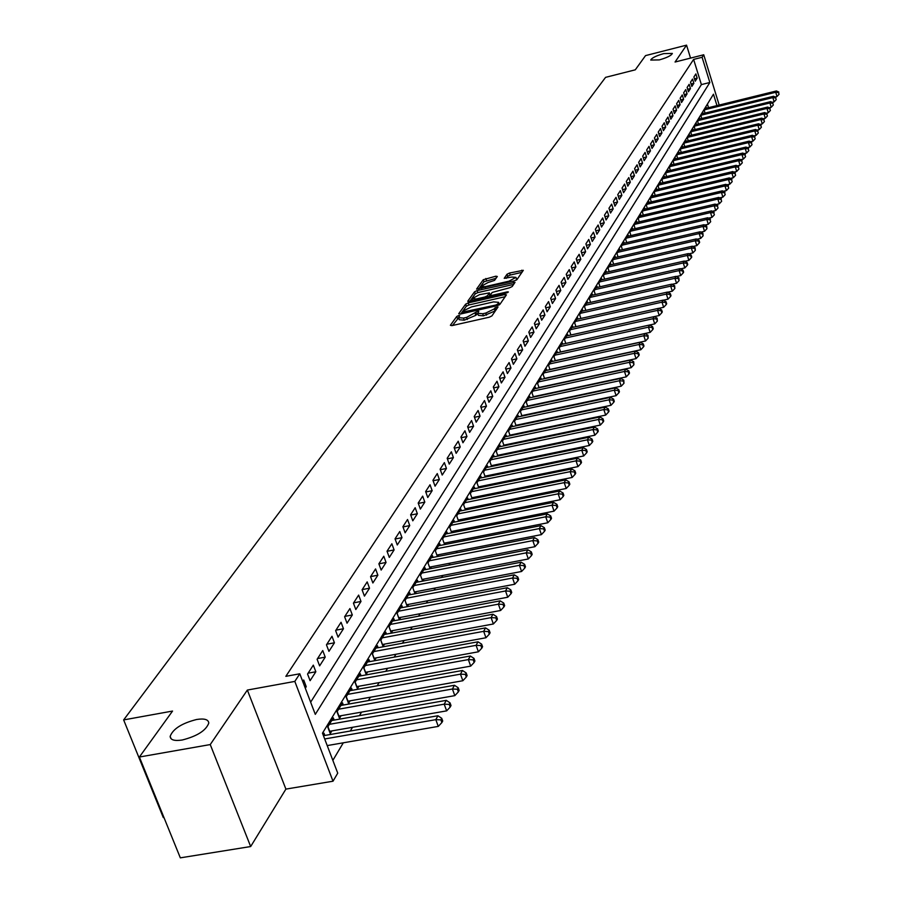 <?xml version="1.0" encoding="UTF-8"?>
<svg xmlns="http://www.w3.org/2000/svg" width="903" height="903" viewBox="0 0 903 903"><rect width="100%" height="100%" fill="white"/><g stroke="black" fill="none" stroke-linecap="round" stroke-linejoin="round"><path stroke-width="1.35" d="M458.589 315.565L456.749 316.468L450.383 325.272L451.85 325.644L489.245 317.213L491.909 315.903L498.027 306.975L495.081 307.776L494.291 308.905L485.825 313.048L482.71 313.747L477.698 313.285L478.804 311.332L477.71 311.23L466.58 317.404L463.487 318.104L458.532 317.642L459.672 315.666L458.589 315.565M458.589 317.867L452.448 325.509M496.39 309.424L495.013 311.004L494.291 308.905M477.743 313.522L475.779 315.35L475.057 313.262M659.325 59.903C667.08 57.668 671.414 55.512 672.351 53.424L663.739 53.604C656.029 55.817 651.695 57.973 650.747 60.061L659.325 59.903M182.225 740.009C197.226 736.159 206.076 730.504 208.785 723.055C208.446 719.477 204.394 718.28 196.628 719.488C181.763 723.292 172.936 728.935 170.148 736.396C170.43 739.975 174.448 741.182 182.225 740.009M497.316 276.487L495.871 276.183L483.274 279.727L476.592 289.073L514.405 280.856L516.967 279.614L523.322 270.313L509.552 273.022L507.012 274.252L504.213 278.327L511.832 277.052L515.974 277.368L508.942 281.194L485.069 286.68L480.994 286.364L488.049 282.526L494.551 280.381L497.316 276.487M310.643 702.184L701.394 84.6L693.617 59.417L702.094 57.284L703.73 54.767L719.183 105.053M139.389 757.019L210.241 744.569L250.673 846.54L180.329 857.85L139.389 757.019L172.552 711.056L123.643 719.917L605.574 77.353L635.283 69.824L645.543 55.602L686.551 45.15L675.06 62.025L703.73 54.767M250.673 846.54L285.901 789.109L247.354 690.061L210.241 744.569M247.354 690.061L294.818 681.415L299.796 673.785L315.294 714.363L709.848 82.489L702.094 57.284M693.617 59.417L285.845 676.336L299.796 673.785M468.239 302.9L465.621 304.176L458.713 313.736L460.169 314.097L497.226 305.688L499.856 304.401L506.436 294.863L504.946 294.536L468.239 302.9L468.939 304.954L466.332 306.23L460.767 313.962M467.799 301.162L474.549 291.804L477.123 290.563L515.015 282.357L512.204 286.511L509.619 287.775L492.191 292.425L490.239 295.292L491.785 295.416L507.294 291.872L508.4 291.962L506.527 292.99L467.946 301.579M690.558 58.108L686.551 45.15M522.972 415.877L523.311 415.312M517.047 425.64L517.442 424.997M511.042 435.551L511.47 434.828M504.924 445.63L505.409 444.829M498.704 455.891L499.246 454.988M492.383 466.309L492.97 465.327M485.949 476.908L486.604 475.836M479.414 487.688L480.114 486.525M472.754 498.659L473.522 497.395M465.982 509.823L466.817 508.457M459.096 521.178L459.988 519.71M452.087 532.747L453.035 531.167M444.942 544.509L445.969 542.827M437.673 556.496L438.768 554.69M430.279 568.687L431.442 566.768M422.739 581.114L423.981 579.071M418.089 582.006L417.434 580.2L412.829 587.74L415.019 593.779L416.385 591.6M410.402 594.659L409.725 592.82L405.029 600.506L407.264 606.624L408.641 604.367M402.557 607.55L401.88 605.665L397.094 613.498L399.352 619.661L400.751 617.359M394.577 620.688L393.877 618.769L389.001 626.738L391.292 632.958L392.715 630.61M386.45 634.064L385.716 632.111L380.75 640.238L383.075 646.503L384.52 644.11M378.154 647.711L377.409 645.713L372.352 653.998L374.7 660.319L376.179 657.881M369.699 661.617L368.943 659.585L363.774 668.028L366.155 674.394L367.656 671.911M361.087 675.805L360.297 673.717L355.037 682.341L357.441 688.752L358.976 686.224M352.294 690.276L351.493 688.142L346.12 696.935L348.558 703.403L350.127 700.818M343.332 705.029L342.508 702.85L337.022 711.824L339.494 718.336L341.097 715.707M334.178 720.086L333.331 717.862L327.744 727.017L330.25 733.586L331.886 730.899M305.293 688.176L306.241 686.698L303.69 680.004L302.742 681.483M313.318 665.139L307.562 674.022L310.101 680.681L315.836 671.764L313.318 665.139M322.743 650.555L317.111 659.269L319.617 665.872L325.227 657.136L322.743 650.555M331.988 636.276L326.468 644.81L328.94 651.368L334.437 642.801L331.988 636.276M341.052 622.28L335.634 630.644L338.072 637.146L343.467 628.736L341.052 622.28M349.935 608.554L344.619 616.749L347.034 623.194L352.317 614.966L349.935 608.554M358.638 595.088L353.434 603.136L355.816 609.525L360.997 601.454L358.638 595.088M367.182 581.893L362.08 589.783L364.428 596.115L369.519 588.203L367.182 581.893M375.569 568.935L370.557 576.678L372.871 582.966L377.86 575.2L375.569 568.935M383.786 556.237L378.876 563.822L381.156 570.064L386.055 562.445L383.786 556.237M391.857 543.764L387.026 551.214L389.295 557.411L394.103 549.927L391.857 543.764M399.769 531.528L395.04 538.843L397.275 544.983L401.993 537.646L399.769 531.528M407.546 519.518L402.896 526.697L405.108 532.793L409.736 525.58L407.546 519.518M415.177 507.723L410.617 514.766L412.795 520.817L417.344 513.739L415.177 507.723M422.672 496.131L418.191 503.061L420.346 509.066L424.816 502.113L422.672 496.131M430.031 484.764L425.629 491.559L427.762 497.519L432.153 490.69L430.031 484.764M437.266 473.59L432.943 480.272L435.054 486.175L439.355 479.47L437.266 473.59M444.366 462.607L440.122 469.176L442.21 475.046L446.443 468.454L444.366 462.607M451.353 451.816L447.177 458.272L449.242 464.097L453.396 457.618L451.353 451.816M458.216 441.217L454.107 447.561L456.15 453.34L460.237 446.974L458.216 441.217M464.955 430.799L460.925 437.029L462.934 442.763L466.953 436.51L464.955 430.799M471.58 420.55L467.619 426.679L469.616 432.379L473.567 426.227L471.58 420.55M478.105 410.481L474.199 416.497L476.174 422.164L480.057 416.114L478.105 410.481M484.505 400.571L480.678 406.497L482.631 412.118L486.446 406.169L484.505 400.571M490.814 390.83L487.044 396.654L488.974 402.241L492.733 396.394L490.814 390.83M497.011 381.258L493.309 386.981L495.216 392.523L498.907 386.766L497.011 381.258M503.106 371.833L499.461 377.465L501.357 382.962L504.991 377.307L503.106 371.833M509.111 362.554L505.522 368.097L507.396 373.56L510.974 367.995L509.111 362.554M515.015 353.434L511.482 358.886L513.344 364.315L516.866 358.83L515.015 353.434M520.828 344.449L517.351 349.822L519.191 355.206L522.656 349.811L520.828 344.449M526.551 335.611L523.13 340.894L524.948 346.244L528.357 340.939L526.551 335.611M532.183 326.909L528.808 332.112L530.614 337.429L533.966 332.202L532.183 326.909M537.725 318.341L534.407 323.466L536.19 328.748L539.497 323.601L537.725 318.341M543.177 309.91L539.915 314.955L541.676 320.193L544.938 315.124L543.177 309.91M548.55 301.602L545.344 306.569L547.083 311.772L550.288 306.783L548.55 301.602M553.844 293.419L550.683 298.317L552.41 303.487L555.571 298.577L553.844 293.419M559.059 285.359L555.943 290.179L557.659 295.326L560.763 290.484L559.059 285.359M564.194 277.424L561.124 282.176L562.829 287.278L565.888 282.515L564.194 277.424M569.262 269.613L566.226 274.286L567.908 279.354L570.933 274.659L569.262 269.613M574.24 261.904L571.26 266.509L572.931 271.555L575.9 266.927L574.24 261.904M579.15 254.307L576.216 258.856L577.864 263.857L580.798 259.296L579.15 254.307M583.993 246.824L581.103 251.305L582.74 256.283L585.629 251.79L583.993 246.824M588.767 239.453L585.912 243.866L587.537 248.81L590.381 244.374L588.767 239.453M593.474 232.184L590.664 236.53L592.266 241.451L595.077 237.083L593.474 232.184M598.113 225.016L595.337 229.306L596.928 234.193L599.694 229.881L598.113 225.016M602.685 217.95L599.942 222.183L601.522 227.037L604.254 222.793L602.685 217.95M607.188 210.986L604.491 215.151L606.06 219.982L608.746 215.794L607.188 210.986M611.636 204.123L608.972 208.232L610.53 213.018L613.182 208.886L611.636 204.123M616.015 197.339L613.397 201.392L614.932 206.155L617.55 202.091L616.015 197.339M620.338 190.657L617.754 194.664L619.289 199.394L621.862 195.375L620.338 190.657M624.605 184.065L622.054 188.016L623.567 192.723L626.118 188.761L624.605 184.065M628.815 177.564L626.298 181.458L627.799 186.131L630.305 182.225L628.815 177.564M632.969 171.152L630.486 174.99L631.976 179.641L634.448 175.78L632.969 171.152M637.066 164.82L634.617 168.613L636.084 173.229L638.534 169.425L637.066 164.82M641.107 158.578L638.681 162.314L640.148 166.908L642.564 163.15L641.107 158.578M645.092 152.415L642.71 156.106L644.155 160.666L646.537 156.964L645.092 152.415M649.031 146.331L646.672 149.966L648.117 154.515L650.465 150.857L649.031 146.331M652.914 140.326L650.589 143.916L652.022 148.431L654.336 144.819L652.914 140.326M656.752 134.4L654.449 137.945L655.871 142.437L658.163 138.87L656.752 134.4M660.533 128.553L658.264 132.052L659.675 136.511L661.933 132.989L660.533 128.553M664.269 122.774L662.034 126.228L663.434 130.664L665.669 127.188L664.269 122.774M667.96 117.063L665.759 120.483L667.136 124.896L669.349 121.465L667.96 117.063M671.606 111.441L669.428 114.805L670.805 119.196L672.972 115.81L671.606 111.441M675.207 105.877L673.051 109.207L674.417 113.564L676.561 110.222L675.207 105.877M678.763 100.38L676.629 103.676L677.984 108.01L680.106 104.703L678.763 100.38M682.273 94.962L680.173 98.201L681.517 102.513L683.605 99.262L682.273 94.962M685.738 89.6L683.661 92.806L684.993 97.095L687.07 93.878L685.738 89.6M689.158 84.306L687.115 87.478L688.436 91.745L690.479 88.562L689.158 84.306M692.545 79.08L690.524 82.207L691.833 86.451L693.854 83.313L692.545 79.08M695.197 81.225L697.184 78.121L695.886 73.911L693.888 77.003L695.197 81.225M332.857 760.371L343.309 742.797M350.308 731.012L352.52 727.287M359.45 715.639L361.55 712.095M368.401 700.57L370.411 697.206M377.183 685.806L379.079 682.6M385.784 671.324L387.59 668.288M394.216 657.136L395.932 654.257M402.49 643.218L404.115 640.487M410.605 629.572L412.14 626.987M418.563 616.185L420.008 613.735M426.374 603.046L427.74 600.743M434.038 590.144L435.325 587.977M441.556 577.491L442.775 575.448M448.938 565.075L450.078 563.156M456.184 552.873L457.257 551.078M463.307 540.897L464.311 539.215M470.294 529.135L471.231 527.555M477.168 517.577L478.037 516.11M483.918 506.222L484.73 504.856M490.543 495.07L491.3 493.806M497.056 484.11L497.756 482.936M503.468 473.33L504.1 472.258M509.766 462.731L510.342 461.749M515.952 452.313L516.482 451.421M522.047 442.075L522.521 441.262M528.029 431.995L528.458 431.273M533.921 422.085L534.305 421.441M539.712 412.344L540.05 411.768M708.516 107.671L707.41 104.093M324.843 735.448L323.985 733.18L323.048 734.692M422.615 581.137L420.482 575.222L424.997 567.818L425.64 569.59M430.076 568.732L427.988 562.93L432.435 555.65L433.056 557.388M437.413 556.541L435.359 550.853L439.727 543.708L440.337 545.412M444.603 544.577L442.605 538.989L446.895 531.98L447.493 533.65M451.681 532.826L449.728 527.341L453.938 520.455L454.514 522.092M458.622 521.279L456.715 515.895L460.857 509.123L461.422 510.737M465.451 509.935L463.589 504.653L467.652 497.993L468.217 499.585M472.167 498.783L470.339 493.602L474.335 487.056L474.876 488.613M478.759 487.823L476.976 482.733L480.904 476.31L481.434 477.834M485.25 477.055L483.5 472.055L487.36 465.734L487.891 467.235M491.627 466.467L489.911 461.557L493.715 455.338L494.223 456.816M497.903 456.049L496.221 451.229L499.957 445.123L500.465 446.567M504.066 445.811L502.429 441.082L506.098 435.065L506.594 436.488M510.139 435.743L508.524 431.092L512.148 425.178L512.622 426.566M516.11 425.832L514.529 421.261L518.085 415.436L518.559 416.814M521.979 416.091L520.444 411.599L523.943 405.865L524.395 407.219M527.758 406.497L526.246 402.083L529.689 396.44L530.151 397.771M533.447 397.06L531.969 392.715L535.355 387.173L535.806 388.471M539.057 387.782L537.601 383.504L540.931 378.041L541.371 379.328M544.565 378.639L543.143 374.429L546.428 369.056L546.857 370.32M549.995 369.632L548.595 365.501L551.835 360.207L552.252 361.448M555.345 360.771L553.968 356.708L557.151 351.493L557.569 352.712M560.605 352.046L559.262 348.05L562.4 342.914L562.795 344.122M565.786 343.456L564.477 339.517L567.558 334.46L567.953 335.645M570.899 335.002L569.601 331.119L572.649 326.141L573.033 327.304M575.933 326.66L574.658 322.845L577.66 317.935L578.033 319.086M580.889 318.454L579.636 314.684L582.593 309.853L582.966 310.982M585.776 310.361L584.546 306.659L587.458 301.895L587.819 303.002M590.585 302.381L589.388 298.746L592.255 294.051L592.616 295.146M595.325 294.525L594.151 290.935L596.973 286.319L597.335 287.391M600.01 286.782L598.847 283.249L601.635 278.688L601.985 279.749M604.615 279.151L603.475 275.675L606.218 271.171L606.568 272.221M609.164 271.634L608.035 268.202L610.744 263.766L611.083 264.805M613.645 264.218L612.539 260.832L615.214 256.463L615.541 257.479M618.058 256.903L616.975 253.574L619.616 249.262L619.932 250.266M622.415 249.691L621.354 246.406L623.95 242.162L624.266 243.144M626.716 242.58L625.666 239.34L628.228 235.152L628.544 236.123M630.96 235.57L629.922 232.376L632.45 228.245L632.766 229.204M635.136 228.651L634.12 225.502L636.615 221.427L636.92 222.375M639.268 221.822L638.263 218.718L640.724 214.7L641.028 215.636M643.331 215.095L642.349 212.036L644.776 208.062L645.069 208.988M647.349 208.446L646.39 205.432L648.783 201.516L649.065 202.419M651.311 201.9L650.363 198.92L652.722 195.059L653.016 195.951M655.228 195.432L654.291 192.497L656.616 188.682L656.899 189.562M659.088 189.043L658.163 186.153L660.465 182.383L660.736 183.253M662.892 182.745L661.989 179.889L664.258 176.175L664.529 177.033M666.651 176.525L665.759 173.715L668.006 170.046L668.276 170.893M670.365 170.385L669.495 167.608L671.708 163.985L671.967 164.82M674.033 164.323L673.175 161.592L675.354 158.014L675.613 158.838M677.656 158.341L676.81 155.643L678.966 152.11L679.214 152.923M681.234 152.438L680.388 149.774L682.521 146.286L682.77 147.087M684.756 146.602L683.932 143.972L686.043 140.529L686.291 141.32M688.244 140.845L687.431 138.238L689.508 134.84L689.757 135.619M691.687 135.157L690.885 132.583L692.94 129.231L693.177 129.998M695.096 129.535L694.305 126.996L696.326 123.677L696.563 124.445M698.448 123.982L697.669 121.476L699.678 118.203L699.915 118.959M701.766 118.496L700.999 116.024L702.985 112.785L703.211 113.53M705.051 113.078L704.295 110.64L706.248 107.446L706.473 108.179M123.643 719.917L163.308 817.576L163.928 817.475M716.959 105.595L713.46 94.205L322.473 733.168L337.733 773.149L333.015 781.208L294.818 681.415M285.901 789.109L333.015 781.208M701.394 84.6L709.848 82.489M306.241 686.698L304.83 686.946M315.836 671.764L308.115 673.175M325.227 657.136L317.585 658.547M334.437 642.801L326.852 644.211M343.467 628.736L335.95 630.159M352.317 614.966L344.867 616.377M360.997 601.454L353.615 602.865M369.519 588.203L362.182 589.614M377.86 575.2L370.602 576.611M386.055 562.445L378.876 563.856M394.103 549.927L387.071 551.315M401.993 537.646L395.096 539.012M409.736 525.58L402.986 526.934M417.344 513.739L410.73 515.071M424.816 502.113L418.326 503.434M432.153 490.69L425.787 491.988M439.355 479.47L433.113 480.757M446.443 468.454L440.314 469.718M453.396 457.618L447.391 458.871M460.237 446.974L454.344 448.204M466.953 436.51L461.173 437.729M473.567 426.227L467.878 427.435M480.057 416.114L474.481 417.299M486.446 406.169L480.972 407.343M492.733 396.394L487.349 397.546M498.907 386.766L493.625 387.906M504.991 377.307L499.799 378.436M510.974 367.995L505.872 369.113M516.866 358.83L511.843 359.936M522.656 349.811L517.724 350.895M528.357 340.939L523.503 342.011M533.966 332.202L529.203 333.263M539.497 323.601L534.802 324.64M544.938 315.124L540.321 316.163M550.288 306.783L545.751 307.81M555.571 298.577L551.101 299.582M560.763 290.484L556.372 291.477M565.888 282.515L561.564 283.497M570.933 274.659L566.678 275.629M575.9 266.927L571.712 267.886M580.798 259.296L576.678 260.245M585.629 251.79L581.566 252.727M590.381 244.374L586.386 245.311M595.077 237.083L591.138 237.997M599.694 229.881L595.822 230.784M604.254 222.793L600.439 223.684M608.746 215.794L604.987 216.675M613.182 208.886L609.469 209.767M617.55 202.091L613.905 202.949M621.862 195.375L618.262 196.233M626.118 188.761L622.562 189.607M630.305 182.225L626.817 183.061M634.448 175.78L631.005 176.604M638.534 169.425L635.136 170.238M642.564 163.15L639.211 163.962M646.537 156.964L643.229 157.765M650.465 150.857L647.203 151.648M654.336 144.819L651.119 145.609M658.163 138.87L654.991 139.638M661.933 132.989L658.806 133.757M665.669 127.188L662.576 127.944M669.349 121.465L666.301 122.21M672.972 115.81L669.97 116.543M676.561 110.222L673.604 110.956M680.106 104.703L677.182 105.425M683.605 99.262L680.727 99.973M687.07 93.878L684.214 94.589M690.479 88.562L687.668 89.262M693.854 83.313L691.077 84.002M697.184 78.121L694.441 78.809M458.645 317.98L459.255 319.718L464.21 320.193L463.487 318.104M475.779 315.35L464.21 320.193M477.811 313.623L478.409 315.373L483.432 315.847L482.71 313.747M495.013 311.004L483.432 315.847M505.172 296.703L468.939 304.954M462.223 312.19L495.736 305.067L497.576 304.164L498.637 302.336L493.614 301.884L471.479 306.918L463.081 311.004L462.223 312.19M499.19 304.943L499.235 304.085M469.831 301.365L475.249 293.847L474.549 291.804M513.672 284.389L477.822 292.595L475.249 293.847M479.437 294.683L472.292 298.588L476.389 298.938L484.866 296.997L487.462 295.732L489.426 292.877L479.437 294.683M472.991 300.643L472.382 298.848M489.911 294.717L488.681 297.064M516.29 280.144L516.584 279.162M521.99 272.334L510.24 275.043L507.7 276.273L506.256 278.327M496.018 278.327L483.963 281.747L478.703 289.062M327.213 745.585L438.282 726.396L435.81 719.657L437.932 715.752L323.432 735.697M324.685 738.959L435.81 719.657L440.89 719.872L441.872 722.558L442.707 721L441.725 718.303L440.89 719.872M437.932 715.752L441.725 718.303M441.872 722.558L438.282 726.396M329.392 731.34L446.646 710.864L444.197 704.182L446.274 700.356L331.717 720.515M329.381 724.33L444.197 704.182L449.22 704.396L450.191 707.06L451.015 705.536L450.044 702.861L449.22 704.396M446.274 700.356L450.044 702.861M450.191 707.06L446.646 710.864M338.659 716.135L454.83 695.637L452.414 689.012L454.446 685.275L340.916 705.457M338.636 709.194L452.414 689.012L457.381 689.237L458.34 691.89L459.142 690.389L458.182 687.736L457.381 689.237M454.446 685.275L458.182 687.736M458.34 691.89L454.83 695.637M347.745 701.247L462.844 680.727L460.462 674.157L462.449 670.489L349.935 690.693M347.689 694.362L460.462 674.157L465.372 674.383L466.32 677.013L467.111 675.546L466.162 672.916L465.372 674.383M462.449 670.489L466.162 672.916M466.32 677.013L462.844 680.727M356.651 686.641L470.7 666.121L468.352 659.596L470.305 656.007L358.773 676.223M356.583 679.812L468.352 659.596L473.206 659.833L474.143 662.441L474.91 660.996L473.985 658.389L473.206 659.833M470.305 656.007L473.985 658.389M474.143 662.441L470.7 666.121M365.388 672.329L478.398 651.797L476.084 645.329L477.992 641.807L367.442 662.034M365.286 665.556L476.084 645.329L480.881 645.566L481.807 648.151L482.563 646.74L481.649 644.155L480.881 645.566M477.992 641.807L481.649 644.155M481.807 648.151L478.398 651.797M373.944 658.287L485.949 637.755L483.669 631.344L485.532 627.89L375.941 648.117M373.831 651.571L483.669 631.344L488.41 631.581L489.324 634.143L490.069 632.766L489.155 630.192L488.41 631.581M485.532 627.89L489.155 630.192M489.324 634.143L485.949 637.755M382.341 644.516L493.354 623.984L491.097 617.618L492.936 614.232L384.283 634.47M382.206 637.857L491.097 617.618L495.792 617.866L496.695 620.417L497.429 619.052L496.526 616.512L495.792 617.866M492.936 614.232L496.526 616.512M496.695 620.417L493.354 623.984M390.57 631.016L500.623 610.484L498.388 604.163L500.183 600.845L392.455 621.083M390.423 624.402L498.388 604.163L503.039 604.423L503.93 606.94L504.642 605.608L503.75 603.091L503.039 604.423M500.183 600.845L503.75 603.091M503.93 606.94L500.623 610.484M398.652 617.754L507.746 597.233L505.533 590.968L507.305 587.718L400.481 607.945M398.494 611.207L505.533 590.968L510.139 591.228L511.019 593.734L511.719 592.424L510.838 589.919L510.139 591.228M507.305 587.718L510.838 589.919M511.019 593.734L507.746 597.233M406.587 604.75L514.733 584.241L512.554 578.022L514.281 574.827L408.359 595.054M406.406 598.249L512.554 578.022L517.103 578.281L517.972 580.764L518.661 579.489L517.791 577.006L517.103 578.281M514.281 574.827L517.791 577.006M517.972 580.764L514.733 584.241M412.829 587.74L414.375 591.984L521.584 571.486L519.428 565.323L521.133 562.185L416.091 582.39M414.172 585.539L519.428 565.323L523.943 565.583L524.801 568.055L525.478 566.791L524.62 564.33L523.943 565.583M521.133 562.185L524.62 564.33M524.801 568.055L521.584 571.486M422.006 579.455L528.323 558.968L526.189 552.85L527.86 549.769L423.688 569.974M421.803 573.055L526.189 552.85L530.648 553.121L531.506 555.571L532.16 554.329L531.314 551.891L530.648 553.121M527.86 549.769L531.314 551.891M531.506 555.571L528.323 558.968M429.512 567.14L534.926 546.687L532.815 540.615L534.463 537.59L431.137 557.772M429.286 560.797L532.815 540.615L537.24 540.886L538.075 543.313L538.73 542.093L537.895 539.667L537.24 540.886M534.463 537.59L537.895 539.667M538.075 543.313L534.926 546.687M436.871 555.063L541.405 534.621L539.328 528.594L540.942 525.625L438.463 545.784M436.646 548.764L539.328 528.594L543.708 528.876L544.532 531.28L545.175 530.084L544.34 527.679L543.708 528.876M540.942 525.625L544.34 527.679M544.532 531.28L541.405 534.621M444.107 543.188L547.782 522.769L545.717 516.798L547.297 513.886L445.653 534.012M443.858 536.935L545.717 516.798L550.051 517.069L550.875 519.462L551.507 518.299L550.683 515.906L550.051 517.069M547.297 513.886L550.683 515.906M550.875 519.462L547.782 522.769M451.218 531.528L554.036 511.143L552.004 505.206L553.55 502.339L452.708 522.453M450.958 525.332L552.004 505.206L556.293 505.488L557.106 507.858L557.715 506.707L556.914 504.337L556.293 505.488M553.55 502.339L556.914 504.337M557.106 507.858L554.036 511.143M458.193 520.072L560.176 499.709L558.167 493.828L559.691 491.018L459.65 511.098M457.934 513.92L558.167 493.828L562.422 494.11L563.224 496.458L563.822 495.329L563.02 492.982L562.422 494.11M559.691 491.018L563.02 492.982M563.224 496.458L560.176 499.709M465.056 508.807L566.215 488.489L564.228 482.642L565.729 479.877L466.467 499.935M464.774 502.7L564.228 482.642L568.438 482.924L569.229 485.261L569.827 484.155L569.037 481.818L568.438 482.924M565.729 479.877L569.037 481.818M569.229 485.261L566.215 488.489M471.806 497.745L572.152 477.461L570.177 471.659L571.655 468.939L473.172 488.963M471.513 491.683L570.177 471.659L574.353 471.942L575.132 474.267L575.719 473.172L574.94 470.858L574.353 471.942M571.655 468.939L574.94 470.858M575.132 474.267L572.152 477.461M478.432 486.875L577.976 466.614L576.035 460.857L577.48 458.182L479.764 478.172M478.127 480.859L576.035 460.857L580.166 461.151L580.945 463.453L581.509 462.381L580.742 460.079L580.166 461.151M577.48 458.182L580.742 460.079M580.945 463.453L577.976 466.614M484.945 476.174L583.71 455.959L581.78 450.247L583.203 447.617L486.243 467.573M484.629 470.203L581.78 450.247L585.878 450.541L586.645 452.821L587.21 451.771L586.442 449.48L585.878 450.541M583.203 447.617L586.442 449.48M586.645 452.821L583.71 455.959M491.345 465.666L589.343 445.484L587.435 439.806L588.835 437.233L492.609 457.144M491.029 459.74L587.435 439.806L591.488 440.1L592.255 442.38L592.808 441.341L592.041 439.072L591.488 440.1M588.835 437.233L592.041 439.072M592.255 442.38L589.343 445.484M497.643 455.326L594.874 435.19L592.989 429.557L594.366 427.017L498.874 446.895M497.316 449.446L592.989 429.557L597.007 429.851L597.763 432.108L598.305 431.081L597.56 428.835L597.007 429.851M594.366 427.017L597.56 428.835M597.763 432.108L594.874 435.19M503.84 445.156L600.326 425.065L598.452 419.466L599.806 416.972L505.037 436.815M503.502 439.321L598.452 419.466L602.436 419.76L603.181 422.006L603.723 421.001L602.978 418.766L602.436 419.76M599.806 416.972L602.978 418.766M603.181 422.006L600.326 425.065M509.935 435.156L605.676 415.098L603.825 409.544L605.157 407.095L511.098 426.893M509.585 429.354L603.825 409.544L607.775 409.849L608.52 412.073L609.04 411.079L608.306 408.867L607.775 409.849M605.157 407.095L608.306 408.867M608.52 412.073L605.676 415.098M515.929 425.313L610.947 405.312L609.119 399.792L610.428 397.376L517.058 417.13M515.568 419.556L609.119 399.792L613.024 400.097L613.758 402.298L614.277 401.327L613.555 399.126L613.024 400.097M610.428 397.376L613.555 399.126M613.758 402.298L610.947 405.312M521.821 415.628L616.128 395.672L614.311 390.198L615.598 387.816L522.916 407.535M521.46 409.917L614.311 390.198L618.194 390.502L618.916 392.692L619.424 391.733L618.702 389.543L618.194 390.502M615.598 387.816L618.702 389.543M618.916 392.692L616.128 395.672M527.623 406.102L621.219 386.191L619.435 380.75L620.7 378.413L528.695 398.088M527.262 400.435L619.435 380.75L623.273 381.055L623.996 383.233L623.781 380.118L623.273 381.055M620.7 378.413L623.781 380.118M623.996 383.233L621.219 386.191M533.334 396.722L626.242 376.867L624.47 371.46L625.711 369.158L534.373 388.787M532.962 391.089L624.47 371.46L628.274 371.765L628.985 373.932L629.481 373.007L628.77 370.851L628.274 371.765M625.711 369.158L628.77 370.851M628.985 373.932L626.242 376.867M538.956 387.5L631.174 367.679L629.414 362.317L630.644 360.049L539.971 379.632M538.572 381.901L629.414 362.317L633.195 362.622L633.906 364.767L633.692 361.719L633.195 362.622M630.644 360.049L633.692 361.719M633.906 364.767L631.174 367.679M544.486 378.413L636.039 358.649L634.29 353.321L635.498 351.086L545.468 370.614M544.103 372.86L634.29 353.321L638.049 353.626L638.737 355.759L639.222 354.868L638.523 352.734L638.049 353.626M635.498 351.086L638.523 352.734M638.737 355.759L636.039 358.649M549.938 369.462L640.814 349.754L639.098 344.461L640.283 342.271L550.898 361.742M549.543 363.954L639.098 344.461L642.812 344.765L643.5 346.887L643.974 346.007L643.286 343.896L642.812 344.765M640.283 342.271L643.286 343.896M643.5 346.887L640.814 349.754M555.3 360.658L645.521 340.995L643.816 335.735L644.99 333.579L556.225 353.005M554.905 355.184L643.816 335.735L647.507 336.051L648.185 338.151L647.97 335.182L647.507 336.051M644.99 333.579L647.97 335.182M648.185 338.151L645.521 340.995M560.582 351.978L650.16 332.372L648.467 327.157L649.618 325.024L561.485 344.404M560.176 346.549L648.467 327.157L652.124 327.462L652.801 329.55L653.264 328.703L652.587 326.615L652.124 327.462M649.618 325.024L652.587 326.615M652.801 329.55L650.16 332.372M565.786 343.445L654.731 323.884L653.05 318.703L654.19 316.603L566.666 335.927M565.38 338.038L653.05 318.703L656.673 319.007L657.35 321.084L657.124 318.172L656.673 319.007M654.19 316.603L657.124 318.172M657.35 321.084L654.731 323.884M654.223 316.626L659.224 315.519L657.565 310.372L658.682 308.307L571.757 327.586M570.493 329.663L657.565 310.372L661.165 310.688L661.82 312.743L662.271 311.919L661.606 309.864L661.165 310.688M658.682 308.307L661.606 309.864M661.82 312.743L659.224 315.519M658.784 308.363L663.649 307.291L662.001 302.166L663.107 300.135L576.78 319.357M575.538 321.412L662.001 302.166L665.579 302.482L666.233 304.537L666.674 303.713L666.008 301.67L665.579 302.482M663.107 300.135L666.008 301.67M666.233 304.537L663.649 307.291M663.276 300.225L668.017 299.175L666.38 294.096L667.464 292.087L581.735 311.264M580.505 313.273L666.38 294.096L669.924 294.412L670.579 296.444L671.008 295.642L670.353 293.61L669.924 294.412M667.464 292.087L670.353 293.61M670.579 296.444L668.017 299.175M667.701 292.211L672.306 291.184L670.692 286.127L671.764 284.163L586.611 303.273M585.404 305.259L670.692 286.127L674.202 286.443L674.857 288.463L674.631 285.664L674.202 286.443M671.764 284.163L674.631 285.664M674.857 288.463L672.306 291.184M672.058 284.321L676.55 283.305L674.947 278.293L675.997 276.352L591.42 295.416M590.223 297.369L674.947 278.293L678.424 278.609L679.067 280.619L678.853 277.831L678.424 278.609M675.997 276.352L678.853 277.831M679.067 280.619L676.55 283.305M676.358 276.532L680.715 275.55L679.135 270.561L680.162 268.654L596.149 287.662M594.975 289.581L679.135 270.561L682.589 270.877L683.221 272.875L683.639 272.108L682.995 270.11L682.589 270.877M680.162 268.654L682.995 270.11M683.221 272.875L680.715 275.55M680.58 268.868L684.824 267.909L683.255 262.954L684.282 261.057L600.822 280.02M599.66 281.917L683.255 262.954L686.686 263.27L687.318 265.245L687.725 264.489L687.093 262.513L686.686 263.27M684.282 261.057L687.093 262.513M687.318 265.245L684.824 267.909M684.756 261.306L688.876 260.369L687.318 255.447L688.334 253.585L605.428 272.48M604.276 274.354L687.318 255.447L690.727 255.763L691.348 257.727L691.754 256.983L691.122 255.018L690.727 255.763M688.334 253.585L691.122 255.018M691.348 257.727L688.876 260.369M688.854 253.856L692.872 252.942L691.326 248.043L692.319 246.214L609.965 265.053M608.836 266.904L691.326 248.043L694.712 248.37L695.321 250.323L695.107 247.625L694.712 248.37M692.319 246.214L695.107 247.625M695.321 250.323L692.872 252.942M692.906 246.508L696.811 245.616L695.276 240.751L696.258 238.945L614.435 257.739M613.318 259.556L695.276 240.751L698.64 241.067L699.249 243.02L699.633 242.297L699.024 240.345L698.64 241.067M696.258 238.945L699.024 240.345M699.249 243.02L696.811 245.616M696.89 239.272L700.694 238.392L699.17 233.561L700.141 231.778L618.848 250.515M617.754 252.309L699.17 233.561L702.5 233.888L703.11 235.818L702.884 233.166L702.5 233.888M700.141 231.778L702.884 233.166M703.11 235.818L700.694 238.392M700.83 232.127L704.521 231.281L703.019 226.472L703.968 224.712L623.194 243.392M622.111 245.164L703.019 226.472L706.315 226.8L706.925 228.719L706.699 226.089L706.315 226.8M703.968 224.712L706.699 226.089M706.925 228.719L704.521 231.281M704.701 225.084L708.302 224.26L706.801 219.485L707.738 217.747L627.483 236.372M626.422 238.121L706.801 219.485L710.085 219.801L710.684 221.709L710.085 219.801M707.738 217.747L710.458 219.113M710.684 221.709L708.302 224.26M708.528 218.142L712.027 217.33L710.537 212.589L711.462 210.884L631.716 229.441M630.666 231.168L710.537 212.589L713.799 212.905L714.386 214.812L713.799 212.905M711.462 210.884L714.16 212.228M714.386 214.812L712.027 217.33M712.298 211.291L715.695 210.501L714.228 205.794L715.131 204.101L635.893 222.612M634.854 224.305L714.228 205.794L717.456 206.11L718.043 207.995L717.456 206.11M715.131 204.101L717.817 205.432M718.043 207.995L715.695 210.501M716.011 204.541L719.319 203.773L717.851 199.078L718.754 197.418L640.013 215.873M638.985 217.544L717.851 199.078L721.068 199.405L721.644 201.279L721.068 199.405M718.754 197.418L721.429 198.739M721.644 201.279L719.319 203.773M719.68 197.881L722.885 197.125L721.441 192.463L722.332 190.826L644.076 209.214M643.06 210.873L721.441 192.463L724.624 192.791L725.199 194.653L724.624 192.791M722.332 190.826L724.985 192.136M725.199 194.653L722.885 197.125M723.303 191.301L726.407 190.567L724.974 185.939L725.854 184.325L648.083 202.656M647.09 204.292L724.974 185.939L728.145 186.266L728.71 188.117L728.145 186.266M725.854 184.325L728.484 185.612M728.71 188.117L726.407 190.567M726.87 184.822L729.895 184.099L728.461 179.505L729.331 177.902L652.034 196.177M651.052 197.791L728.461 179.505L731.611 179.821L732.175 181.661L731.611 179.821M729.331 177.902L731.949 179.178M732.175 181.661L729.895 184.099M730.38 178.422L733.326 177.722L731.904 173.15L732.762 171.57L655.939 189.788M654.968 191.38L731.904 173.15L735.031 173.466L735.595 175.295L735.031 173.466M732.762 171.57L735.369 172.834M735.595 175.295L733.326 177.722M733.857 172.101L736.713 171.423L735.302 166.874L736.148 165.317L659.8 183.478M658.84 185.047L735.302 166.874L738.406 167.202L738.959 169.019L738.406 167.202M736.148 165.317L738.744 166.57M738.959 169.019L736.713 171.423M737.277 165.87L740.054 165.215L738.654 160.689L739.489 159.154L663.603 177.259M662.655 178.805L738.654 160.689L741.735 161.005L742.289 162.822L741.735 161.005M739.489 159.154L742.063 160.395M742.289 162.822L740.054 165.215M740.663 159.718L743.35 159.075L741.973 154.582L742.785 153.058L667.351 171.107M666.425 172.642L741.973 154.582L745.02 154.898L745.573 156.704L745.02 154.898M742.785 153.058L745.347 154.289M745.573 156.704L743.35 159.075M743.993 153.645L746.6 153.025L745.235 148.543L746.047 147.054L671.064 165.046M670.139 166.547L745.235 148.543L748.271 148.871L748.813 150.654L748.271 148.871M746.047 147.054L748.587 148.273M748.813 150.654L746.6 153.025M747.289 147.652L749.817 147.042L748.463 142.595L749.264 141.116L674.722 159.052M673.807 160.542L748.463 142.595L751.477 142.922L752.018 144.694L751.477 142.922M749.264 141.116L751.793 142.324M752.018 144.694L749.817 147.042M750.54 141.726L752.989 141.139L751.646 136.725L752.436 135.258L678.334 153.138M677.431 154.605L751.646 136.725L754.637 137.042L755.179 138.814L754.637 137.042M752.436 135.258L754.953 136.455M755.179 138.814L752.989 141.139M753.745 135.89L756.127 135.315L754.784 130.924L755.563 129.479L681.9 147.291M681.02 148.747L754.784 130.924L757.764 131.24L758.294 133.001L757.764 131.24M755.563 129.479L758.068 130.664M758.294 133.001L756.127 135.315M756.917 130.122L759.22 129.558L757.888 125.19L758.655 123.767L685.422 141.523M684.553 142.967L757.888 125.19L760.845 125.517L761.376 127.267L760.845 125.517M758.655 123.767L761.15 124.941M761.376 127.267L759.22 129.558M760.044 124.422L762.267 123.88L760.958 119.535L761.714 118.135L688.91 135.834M688.041 137.245L760.958 119.535L763.893 119.851L764.412 121.589L763.893 119.851M761.714 118.135L764.186 119.298M764.412 121.589L762.267 123.88M763.125 118.79L765.292 118.27L763.983 113.947L764.728 112.559L692.341 130.201M691.484 131.601L763.983 113.947L766.895 114.275L767.415 116.002L766.895 114.275M764.728 112.559L767.2 113.71M767.415 116.002L765.292 118.27M766.184 113.236L768.272 112.728L766.974 108.428L767.708 107.062L695.739 124.648M694.892 126.025L766.974 108.428L769.864 108.755L770.383 110.471L769.864 108.755M767.708 107.062L770.157 108.202M770.383 110.471L768.272 112.728M769.187 107.75L771.207 107.254L769.92 102.976L770.654 101.633L699.091 119.151M698.256 120.528L769.92 102.976L772.799 103.303L773.318 105.008L772.799 103.303M770.654 101.633L773.092 102.761M773.318 105.008L771.207 107.254M772.167 102.332L774.119 101.847L772.844 97.603L773.566 96.26L702.41 113.733M701.586 115.087L772.844 97.603L775.7 97.919L776.208 99.623L775.7 97.919M773.566 96.26L775.982 97.389M776.208 99.623L774.119 101.847M775.101 96.971L776.986 96.508L775.722 92.275L776.433 90.966L705.683 108.371M704.871 109.703L775.722 92.275L778.567 92.603L779.063 94.296L778.567 92.603M776.433 90.966L778.849 92.072M779.063 94.296L776.986 96.508M457.46 318.545L456.749 316.468M495.792 309.876L495.081 307.776M476.581 314.221L475.858 312.133M467.302 319.493L466.58 317.404M486.548 315.147L485.825 313.048M505.511 296.207L504.946 294.536M466.332 306.23L465.621 304.176M462.686 313.522L462.336 312.494M463.555 313.33L463.25 312.438M496.04 305.959L495.736 305.067M498.027 305.462L497.576 304.164M499.088 305L498.4 302.99M477.822 292.595L477.123 290.563M514.021 283.892L513.457 282.233M492.079 296.286L491.785 295.416M507.554 292.64L507.294 291.872M476.682 299.807L476.389 298.938M485.159 297.866L484.866 296.997M487.97 297.222L487.462 295.732M490.047 295.123L489.347 293.069M485.362 287.526L485.069 286.68M509.224 282.052L508.942 281.194M507.7 276.273L507.012 274.252M510.24 275.043L509.552 273.022M522.329 271.848L521.776 270.2M483.963 281.747L483.274 279.727M486.503 280.517L485.814 278.508M496.413 277.763L495.871 276.183M329.697 731.272L327.947 726.678M338.93 716.09L337.203 711.53M347.982 701.202L346.278 696.676M356.854 686.607L355.172 682.115M365.557 672.295L363.886 667.848M374.079 658.264L372.442 653.851M382.454 644.494L380.829 640.114M390.66 630.994L389.058 626.648M398.708 617.742L397.128 613.43M406.621 604.739L405.052 600.461M171.118 738.789L170.148 736.396M462.584 313.544L462.189 312.415M499.348 304.413L498.637 302.336M490.69 296.602L490.273 295.383M490.126 294.92L489.426 292.877M481.694 288.373L481.085 286.612M516.663 279.411L515.974 277.368"/></g></svg>
